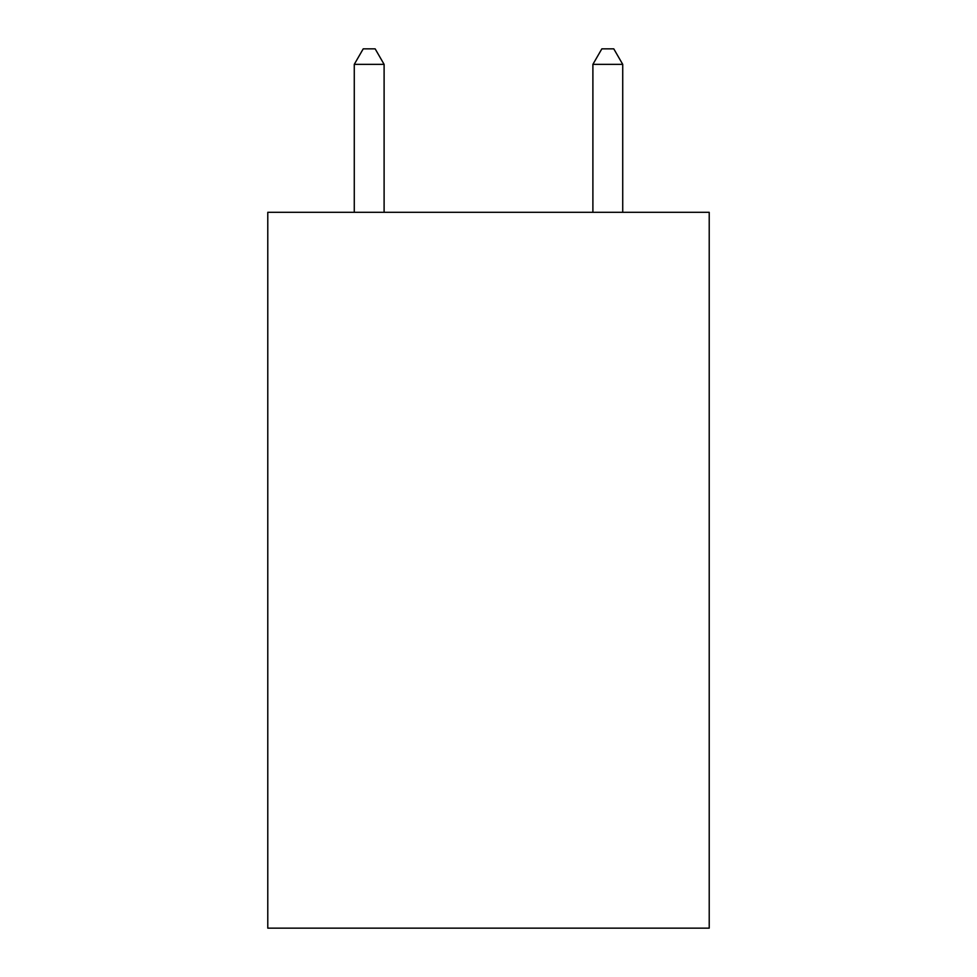 <?xml version="1.0" encoding="UTF-8"?>
<svg xmlns="http://www.w3.org/2000/svg" width="977" height="977" viewBox="0 0 977 977"><rect width="100%" height="100%" fill="white"/><g stroke="black" fill="none" stroke-linecap="round" stroke-linejoin="round"><path stroke-width="1.47" d="M709.217 212.302L709.217 928.15L267.783 928.15L267.783 212.302L709.217 212.302M384.108 212.302L384.108 64.36L354.272 64.36L354.272 212.302M354.272 64.36L363.224 48.85L375.156 48.85L384.108 64.36M622.728 212.302L622.728 64.36L592.892 64.36L592.892 212.302M592.892 64.36L601.844 48.85L613.776 48.85L622.728 64.36"/></g></svg>

